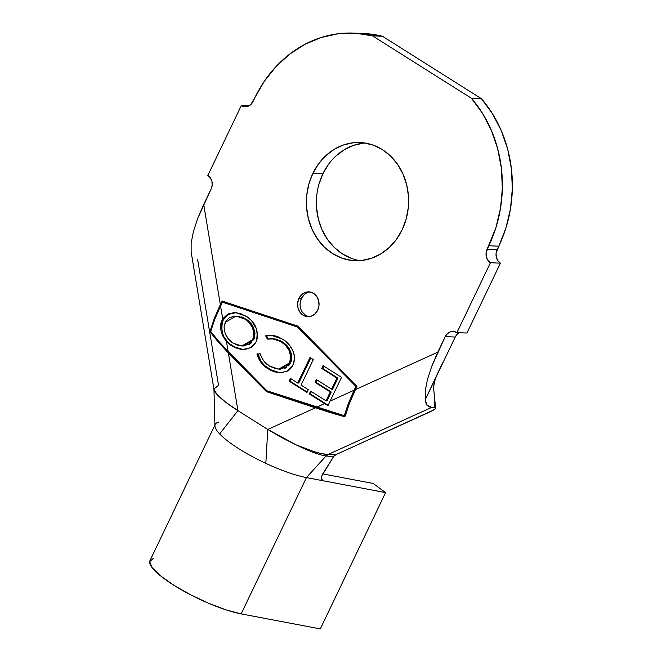 <?xml version="1.0" encoding="UTF-8"?>
<svg xmlns="http://www.w3.org/2000/svg" width="662" height="662" viewBox="0 0 662 662"><rect width="100%" height="100%" fill="white"/><g stroke="black" fill="none" stroke-linecap="round" stroke-linejoin="round"><path stroke-width="0.99" d="M310.081 292A12.421 10.733 -87.6 0 0 301.433 298.463L298.934 298.355A12.421 10.733 92.4 0 1 308.84 291.859A12.421 10.733 92.4 0 1 317.694 310.197L314.98 313.92L311.248 316.179L307.069 316.626L303.08 315.195L299.894 312.1L297.983 307.813L297.643 302.989L298.934 298.355L301.649 294.631L305.381 292.372L309.559 291.917L313.548 293.357L316.734 296.452L318.645 300.738L318.985 305.563L317.694 310.197A12.421 10.733 92.4 0 1 307.789 316.693A12.421 10.733 92.4 0 1 298.934 298.355L301.433 298.463A12.421 10.733 -87.6 0 0 309.046 316.659M318.852 184.549L322.849 173.866L312.861 173.444A59.141 51.106 92.4 0 1 359.987 142.529A59.141 51.106 92.4 0 1 402.14 229.78L396.43 239.387L389.215 247.53L380.782 253.918L371.456 258.296L361.593 260.489L351.572 260.423L341.782 258.097L332.597 253.604L324.363 247.108L317.404 238.866L311.992 229.193L308.318 218.46L306.547 207.074L306.721 195.489L308.856 184.127L312.861 173.444L318.571 163.845L325.787 155.694L334.219 149.314L343.545 144.937L353.409 142.744L363.43 142.81L373.219 145.135L382.404 149.629L390.638 156.124L397.597 164.366L403.009 174.04L406.683 184.772L408.454 196.159L408.28 207.744L406.145 219.097L402.14 229.78A59.141 51.106 92.4 0 1 355.014 260.704A59.141 51.106 92.4 0 1 312.861 173.444L322.849 173.866A59.141 51.106 -87.6 0 0 360.02 260.629M197.648 259.661L218.526 385.392L213.892 388.966L213.967 389.719M214.637 391.035L217.401 394.908L213.967 389.744L214.927 425.749A59.638 13.331 25.6 0 0 219.652 433.924L237.939 410.63L267.762 429.448L315.327 407.833L266.455 391.647L228.365 352.962L237.939 410.63L228.365 352.962L218.452 342.271L210.442 332.324L210.193 330.843L214.43 318.033L221.952 300.987L297.85 326.118L357.008 386.203L355.362 389.628L437.805 352.159L445.245 336.627L455.241 337.049L447.802 352.573L455.241 337.049L445.245 336.627L447.421 333.648L450.4 331.836L453.743 331.48L456.937 332.63L490.426 262.731L500.422 263.153L497.865 260.671L496.343 257.245L496.07 253.38L505.95 227.927L510.51 208.613L512.347 188.736L511.412 168.818L507.729 149.372L501.399 130.894L492.569 113.872L481.481 98.729L382.437 36.236L365.366 33.605M243.037 349.561L232.048 346.085L242.59 349.553L250.327 347.856L256.144 341.766L254.1 344.885L251.395 347.227L244.973 349.478L241.125 349.428L234.638 347.525L230.558 345.084L226.454 341.468L228.1 351.357L266.885 390.754L316.643 407.229L324.62 403.605L309.303 393.898L310.652 391.101L326.002 400.824L330.264 391.97L315.046 382.33L316.378 379.549L331.604 389.19L336.95 378.076L321.724 368.436L323.073 365.639L341.534 377.34L330.098 401.114L354.112 390.199L355.916 386.426L297.42 327.011L222.366 302.162L220.554 305.927L222.697 318.819L227.654 314.218L233.885 312.613L240.215 313.391L247.555 317.139L251.552 320.673L256.442 328.84L257.601 334.219L257.361 338.117L256.144 341.766C258.867 330.47 255.524 321.939 246.098 316.155L235.589 312.596L228.448 313.846L222.697 318.819L220.554 305.927L214.877 319.043L210.698 331.43L218.534 341.071L228.1 351.357L226.454 341.468L223.26 337.008L220.703 329.577L220.942 322.982L222.697 318.819L220.942 322.982L220.504 325.894L221.149 331.72L223.26 337.008M279.952 372.805L268.234 368.916L279.455 372.789L287.109 371.274L292.827 365.292L290.75 368.469L287.962 370.803L281.333 372.764L274.548 371.912L269.748 369.818L264.519 366.16L261.242 362.743L258.602 358.647L256.906 353.947L260.282 353.847L261.705 357.679L263.84 361.03L269.533 366.094L275.475 368.668L280.233 369.106L286.29 366.938L289.534 362.884L290.56 359.838L290.775 356.595L289.095 350.438L285.603 345.399L281.019 341.675L274.416 338.919L267.374 339.118L265.627 335.8L269.98 335.121L274.341 335.601L278.545 336.991L284.279 340.318L289.112 344.703L292.745 350.413L294.284 355.759L294.441 359.027L292.827 365.292C294.714 361.179 294.962 356.942 293.564 352.598C291.321 346.574 287.639 342.08 282.508 339.126L270.923 335.137L265.627 335.8L267.374 339.118L271.983 338.621L281.019 341.675C288.988 346.392 291.826 353.458 289.534 362.884L278.735 369.123L269.533 366.094C265.032 363.413 261.945 359.334 260.282 353.847L256.906 353.947C258.9 360.674 262.673 365.664 268.234 368.916L269.227 368.957C263.675 365.705 259.893 360.716 257.899 353.988L260.298 353.922L257.899 353.988L261.06 361.171M313.341 359.54L301.036 385.127L308.285 389.719L306.961 392.475L289.162 381.196L290.494 378.441L297.726 383.025L310.031 357.447L313.341 359.54L310.031 357.447L297.726 383.025L290.494 378.441L289.162 381.196L306.961 392.475L308.285 389.719L301.036 385.127L313.341 359.54M348.427 403.315L354.112 390.199L330.098 401.114L327.971 405.682L324.62 403.605L316.643 407.229L344.257 415.703L348.427 403.315L344.439 415.711L346.871 410.63L344.257 415.703L266.885 390.754L228.1 351.357L218.534 341.071L210.698 331.43L214.877 319.043L222.366 302.162L224.865 302.261L298.305 326.581L224.865 302.261L222.366 302.162L297.42 327.011L355.916 386.426L356.876 386.467L355.916 386.426L348.427 403.315M433.734 409.977L336.122 454.554L328.269 454.446L336.122 454.554L333.16 456.797L326.043 455.986L328.286 454.446L325.961 455.977A9.938 8.391 90.6 0 1 328.17 454.446L328.17 454.446A9.938 8.391 -89.4 0 0 325.961 455.977C319.274 454.968 309.46 451.318 296.518 445.029C309.808 450.83 320.358 453.967 328.17 454.446L431.748 407.37L435.53 407.866L434.768 409.248M442.646 362.809L425.244 399.666L425.244 390.845L427.462 379.45L431.748 366.26L445.245 336.627A9.938 8.589 92.4 0 1 453.164 331.43A9.938 8.589 92.4 0 1 456.937 332.63L466.933 333.044L500.422 263.153L466.933 333.044L456.937 332.63L490.426 262.731L487.869 260.257L486.347 256.823L486.073 252.958L488.779 245.768L498.776 246.181A124.241 107.368 -87.6 0 0 481.481 98.729L471.485 98.315A124.241 107.368 92.4 0 1 488.779 245.768L498.776 246.181L497.104 249.682L487.108 249.26L495.954 227.505L500.513 208.191L502.35 188.314L501.415 168.405L497.733 148.95L491.403 130.48L482.573 113.45L471.485 98.315L372.449 35.822L382.437 36.236A124.241 107.368 -87.6 0 0 363.703 33.522L353.707 33.1A124.241 107.368 92.4 0 1 372.449 35.822L382.437 36.236L481.481 98.729L471.485 98.315L372.449 35.822L355.37 33.183L338.108 33.754L321.12 37.511L304.843 44.362L289.683 54.127L276.046 66.556L264.279 81.327L250.84 104.53L247.853 106.342L244.51 106.698L241.324 105.556L207.835 175.447L210.384 177.929L211.914 181.355L212.179 185.219L211.153 188.918L197.648 218.551L193.362 231.741L191.144 243.136L191.144 251.957L213.892 388.975M351.779 258.519L342.585 254.018L334.36 247.53L327.4 239.288L321.98 229.615L318.314 218.874L316.535 207.496M364.977 143.025A59.141 51.106 -87.6 0 0 322.849 173.866L328.567 164.267M335.783 156.116L344.215 149.736L353.541 145.359L363.405 143.166M353.707 33.1A124.241 107.368 92.4 0 0 254.688 98.059L253.008 101.551A9.938 8.589 92.4 0 1 245.089 106.748A9.938 8.589 92.4 0 1 241.324 105.556L248.945 105.87L241.324 105.556L207.835 175.447A9.938 8.589 92.4 0 1 211.153 188.918L203.714 204.45L220.305 304.412L203.714 204.45L197.648 218.551L193.362 231.741L191.144 243.136L191.144 251.957M333.16 456.797L334.426 455.332L333.16 456.797L325.961 455.977C323.933 455.861 319.68 454.645 313.2 452.345L296.518 445.029L314.111 451.649C320.027 453.487 324.711 454.422 328.17 454.446L431.748 407.37L434.247 407.469L434.644 397.647L433.891 390.936L435.604 408.098M336.097 454.562L430.714 411.565L435.248 408.802L435.53 407.866L434.247 407.469M435.025 380.062L433.337 388.006L433.891 390.936C433.188 385.996 434.313 380.534 437.276 374.543L425.244 399.666L426.907 405.243L431.748 407.37L429.448 406.94L426.229 404.292L425.244 399.666L425.244 390.845L427.462 379.45L431.748 366.26L437.805 352.159L355.362 389.628L349.486 403.249L345.25 416.059L344.025 416.613L315.327 407.833L267.762 429.448L281.805 437.656L296.518 445.029L267.762 429.448L237.939 410.63C228.498 404.647 221.654 399.401 217.401 394.908L225.717 402.206L237.939 410.63L219.652 433.924A59.638 13.331 25.6 0 0 265.834 463.375L267.762 429.448L265.834 463.375A59.638 13.331 25.6 0 0 306.44 477.592L326.043 455.994L306.44 477.592L385.59 492.602L373.12 483.45L322.725 473.893L373.12 483.45L385.59 492.602L320.292 628.9L385.59 492.602L306.44 477.592A59.638 13.331 -154.4 0 1 265.834 463.375A59.638 13.331 -154.4 0 1 219.652 433.924A59.638 13.331 -154.4 0 1 215.233 424.367A59.638 13.331 -154.4 0 1 218.559 422.133M447.802 352.581L437.276 374.543M434.644 402.935L434.305 406.973M213.843 388.271L214.753 391.242L217.401 394.908L214.802 391.863L213.975 389.529M322.369 474.464L334.078 455.878L321.343 476.665L321.236 478.626L322.336 480.281L323.883 480.893L321.401 479.156L323.883 480.893M153.253 558.43L149.653 561.657L152.161 567.682L160.502 575.824L173.734 585.167L190.35 594.658L208.48 603.214L226.073 609.876L241.142 613.889L306.44 477.592L241.142 613.889L320.292 628.9L241.142 613.889A59.638 13.331 25.6 0 1 179.865 588.89A59.638 13.331 25.6 0 1 149.935 560.664L215.233 424.367M221.952 300.987L297.85 326.118L357.008 386.203L349.486 403.249L345.25 416.059L344.025 416.613L329.494 412.335L266.455 391.647L268.954 391.747L344.025 416.613L268.954 391.747L266.455 391.647L228.365 352.962L218.452 342.271L210.442 332.324L215.224 337.181L210.442 332.324L210.193 330.843L214.43 318.033L221.952 300.987M268.491 391.283L268.954 391.747L268.491 391.283M224.153 301.715L223.905 302.22L224.153 301.715M212.063 326.929L210.193 330.843L212.063 326.929M298.785 327.069L297.42 327.011L298.785 327.069M304.148 294.731L301.433 298.463L300.143 303.097M302.393 312.207L305.579 315.302M330.098 401.114L341.534 377.34L323.073 365.639L321.724 368.436L336.95 378.076L331.604 389.19L316.378 379.549L315.046 382.33L330.264 391.97L326.002 400.824L310.652 391.101L309.303 393.898L327.971 405.682L330.098 401.114M328.162 405.26L310.304 393.94L309.303 393.898L310.304 393.94L311.43 391.598L310.304 393.94L328.162 405.26M327.003 400.866L326.002 400.824L327.003 400.866L331.265 392.012L330.264 391.97L331.265 392.012L316.047 382.371L315.046 382.33L316.047 382.371L317.164 380.046L316.047 382.371L331.265 392.012L327.003 400.866M332.597 389.239L331.604 389.19L332.597 389.239L337.951 378.118L336.95 378.076L337.951 378.118L322.725 368.477L321.724 368.436L322.725 368.477L323.85 366.136L322.725 368.477L337.951 378.118L332.597 389.239M307.176 392.028L290.163 381.238L289.162 381.196L290.163 381.238L291.272 378.937L290.163 381.238L307.176 392.028M298.728 383.066L297.726 383.025L298.728 383.066L310.817 357.943L298.728 383.066M278.735 369.123L279.736 369.164L290.535 362.925L289.534 362.884L290.535 362.925C292.827 353.5 289.989 346.433 282.02 341.716L271.983 338.621M268.813 335.336L266.629 335.841L268.242 338.911L266.629 335.841L265.627 335.8L271.387 335.171M262.185 362.726L263.658 364.423M265.487 366.169L272.405 370.72M277.237 372.408L279.265 372.739M271.015 335.162L270.063 335.195M273.919 338.729L277.32 339.465M278.818 340.028L280.465 340.814M284.354 343.379L288.955 348.435M290.097 350.479L291.222 353.45L291.776 358.125M291.561 359.88L291.139 361.444M290.113 363.711L288.558 365.838M286.555 367.484L284.817 368.362M280.34 369.181L279.414 369.156M225.891 340.822L232.048 346.085L233.049 346.127C223.466 340.326 220.082 331.72 222.912 320.3L221.919 320.259L222.912 320.3L228.539 314.318L236.094 312.63L234.1 312.721M230.086 344L234.762 347.12M238.808 348.791L240.223 349.155M229.052 314.069L224.948 317.164L222.175 322.096M221.811 323.329L221.489 329.006M221.836 331L223.367 335.402M224.848 338.117L227.521 341.584M236.806 316.113L239.843 316.477M241.556 316.949L243.79 317.859M253.769 339.664L253.769 339.672C256.045 330.603 253.414 323.718 245.883 319.018L244.882 318.976C252.412 323.677 255.044 330.561 252.768 339.631L241.787 345.969L233.223 343.214C229.64 340.963 226.942 337.728 225.138 333.516L224.046 326.954L225.262 322.377L236.044 316.08L247.083 319.837M248.167 320.681L248.895 321.31M252.081 325.1L254.622 331.083M254.928 332.845L254.986 333.623M254.771 336.66L254.349 338.249M253.769 339.672L252.768 339.631L253.769 339.672L242.78 346.011L241.787 345.969M251.85 342.535L248.813 344.803M245.437 345.862L244.733 345.961M243.211 346.019L242.582 346.003M245.883 319.018L236.044 316.08M225.138 333.516L228.514 339.101L233.223 343.214L238.303 345.448L243.732 345.92L249.624 343.628L252.768 339.631L253.985 333.574L252.462 327.616L249.243 322.634L244.882 318.976L239.032 316.477L234.356 316.113L229.102 317.892L226.015 321.037L224.046 326.954L224.6 331.935M497.104 249.682A9.938 8.589 -87.6 0 0 500.422 263.153L490.426 262.731A9.938 8.589 92.4 0 1 487.108 249.26L497.104 249.682M459.304 332.729A9.938 8.589 -87.6 0 0 455.241 337.049M236.591 312.638L235.589 312.596"/></g></svg>
